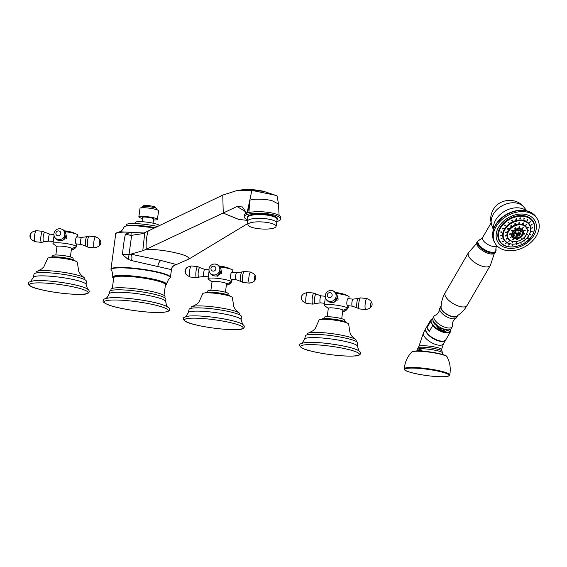 <?xml version="1.0" encoding="UTF-8"?>
<svg xmlns="http://www.w3.org/2000/svg" width="567" height="567" viewBox="0 0 567 567"><rect width="100%" height="100%" fill="white"/><g stroke="black" fill="none" stroke-linecap="round" stroke-linejoin="round"><path stroke-width="0.85" d="M166.698 284.315L166.847 283.224C168.271 279.744 169.278 278.057 169.88 278.149A29.853 4.217 7.7 0 0 156.96 272.252A29.853 4.217 7.7 0 0 125.187 267.964A29.853 4.217 7.7 0 0 111.231 270.218C111.841 270.289 112.365 272.188 112.805 275.916L112.67 277.008A27.259 3.849 -172.3 0 1 127.206 275.59A27.259 3.849 -172.3 0 1 154.593 279.425A27.259 3.849 7.7 0 1 166.698 284.315A27.259 3.849 7.7 0 1 165.38 285.293M112.67 277.008A27.259 3.849 -172.3 0 0 113.676 278.298M130.885 235.433L142.877 233.611L130.885 235.433L125.449 234.086C124.301 238.863 123.308 245.709 122.479 254.626L128.298 259.495L131.579 260.558L171.369 269.608A5.861 5.833 141.7 0 1 176.443 264.541L175.791 264.711C170.582 267.369 172.333 268.035 171.461 269.566L170.419 277.27A30.001 4.238 7.7 0 0 157.102 271.855A30.001 4.238 7.7 0 0 126.859 267.631A30.001 4.238 7.7 0 0 110.948 269.226L115.725 233.909C114.839 233.391 116.504 232.704 120.728 231.839L144.266 232.994M125.449 234.086L131.126 232.286L144.039 233.101M130.651 235.411A4.692 2.077 77 0 0 131.126 232.279A30.001 4.238 7.7 0 0 115.725 233.902M142.466 233.76L222.767 195.083L237.162 190.491L251.847 190.377L271.636 194.467C276.774 195.565 278.036 195.991 275.42 195.743M154.763 227.927L134.436 225.524L127.199 225.666L124.265 226.729C121.111 232.867 120.076 231.187 119.304 232.045M157.725 226.502A20.752 2.927 -172.3 0 0 137.044 223.674A20.752 2.927 -172.3 0 0 126.292 224.787L126.15 225.822M158.916 225.928L158.98 225.46A11.723 1.658 7.7 0 0 153.77 223.348A11.723 1.658 -172.3 0 0 141.956 221.697A11.723 1.658 -172.3 0 0 135.74 222.321L135.563 223.604M153.069 223.192L153.657 218.883A5.571 0.787 -172.3 0 0 149.773 217.6A5.571 0.787 -172.3 0 0 143.529 217.09A5.571 0.787 7.7 0 0 142.615 217.388L142.034 221.697M142.473 218.444A9.377 1.325 7.7 0 1 138.837 216.877L140.006 208.252A9.377 1.325 7.7 0 1 141.552 207.749A9.377 1.325 -172.3 0 1 152.062 208.599A9.377 1.325 -172.3 0 1 158.597 210.768L157.428 219.394A9.377 1.325 -172.3 0 1 155.89 219.904A9.377 1.325 7.7 0 1 153.508 219.939M138.837 216.877A9.377 1.325 7.7 0 1 140.382 216.374A9.377 1.325 -172.3 0 1 150.9 217.225A9.377 1.325 -172.3 0 1 157.428 219.394M157.257 210.066L156.797 208.769A7.328 1.035 -172.3 0 0 151.694 207.075A7.328 1.035 -172.3 0 0 143.479 206.409A7.328 1.035 7.7 0 0 142.274 206.806L141.481 207.933M155.712 208.054L155.79 207.458A6.159 0.872 -172.3 0 0 151.502 206.041A6.159 0.872 -172.3 0 0 144.599 205.474A6.159 0.872 7.7 0 0 143.593 205.807L143.508 206.402M131.579 260.558A5.861 2.126 98.8 0 0 131.218 254.243L160.985 260.494L176.443 264.541L189.059 258.97L247.666 223.582M128.298 259.495L129.028 254.64L142.778 250.763L146.286 249.239L237.056 206.494L242.456 206.955L246.638 213.227M122.479 254.626L129.028 254.64L131.615 235.489M244.157 216.757L244.249 215.29A18.328 4.586 3.5 0 1 254.094 211.845A18.328 4.586 3.5 0 1 272.798 213.192A18.328 4.586 -176.5 0 1 280.835 217.53L280.743 219.004A18.328 4.586 -176.5 0 0 272.713 214.666A18.328 4.586 3.5 0 0 254.002 213.32A18.328 4.586 3.5 0 0 244.157 216.757A18.328 4.586 3.5 0 0 247.651 219.734M276.909 221.527A18.328 4.586 -176.5 0 0 280.743 219.004M254.087 227.948A14.118 3.53 -176.5 0 0 276.009 226.623A14.118 3.53 -176.5 0 0 269.885 223.001A14.118 3.53 3.5 0 0 254.973 222.002A14.118 3.53 3.5 0 0 247.928 224.901A14.118 3.53 3.5 0 0 254.087 227.948M247.651 212.887L249.785 200.399C252.733 198.223 267.652 199.336 271.983 200.668L278.525 204.028L279.063 215.389M247.021 213.086L249.785 200.399L248.913 212.561M245.227 211.519L237.056 206.494M249.785 200.399L251.847 190.377L263.712 191.341L277.036 195.821L278.525 204.028M110.834 290.538L110.997 289.368A27.259 3.849 7.7 0 1 115.477 287.894A27.259 3.849 -172.3 0 1 146.045 290.375A27.259 3.849 -172.3 0 1 165.025 296.676L164.869 297.845M109.07 293.876L109.523 291.509A28.435 4.012 7.7 0 1 114.201 289.971A28.435 4.012 -172.3 0 1 146.08 292.565A28.435 4.012 -172.3 0 1 165.876 299.128L165.684 301.531A28.563 4.033 -172.3 0 0 145.577 294.96A28.563 4.033 -172.3 0 0 113.761 292.395A28.563 4.033 7.7 0 0 109.07 293.876L107.291 297.278L105.986 298.433M167.967 307.279A32.241 4.55 -172.3 0 0 142.927 300.297A32.241 4.55 -172.3 0 0 109.885 297.881M225.382 267.177A36.359 19.292 -77.2 0 0 225.269 267.142L225.34 267.142A36.288 7.718 -80.5 0 0 225.127 267.05A35.678 29.817 -94.8 0 1 225.382 267.107A36.295 28.47 108.1 0 1 226.183 267.333L226.474 267.418A36.352 19.285 102.8 0 1 226.58 267.454A35.367 29.562 85.2 0 0 226.07 267.333A36.366 19.292 -77.2 0 0 225.964 267.291L225.942 267.277A36.274 28.456 -71.9 0 0 225.9 267.263A35.473 29.647 85.2 0 0 225.46 267.163A36.281 7.718 99.5 0 1 225.475 267.17L225.645 267.22A36.359 19.292 102.8 0 1 225.751 267.255A35.367 29.562 85.2 0 0 225.382 267.177M227.133 267.574A35.608 28.733 86.5 0 0 227.062 267.553L226.283 267.333M227.062 267.553L226.708 267.475A36.359 20.851 -76.6 0 0 226.509 267.411A35.487 28.633 -93.5 0 1 226.623 267.44L227.324 267.667M227.31 267.645L226.396 267.376M223.837 266.851L223.823 266.859A36.359 12.552 -79.3 0 0 223.618 266.766L223.426 266.717A36.359 12.552 -79.3 0 0 223.377 266.703A35.678 33.099 -103.1 0 1 224.199 266.851L224.426 266.944A35.82 34.169 124.6 0 1 224.922 267.064L225.078 267.1A36.352 12.552 100.7 0 1 225.149 267.135A35.367 32.815 76.9 0 0 224.78 267.057A35.997 31.043 -68.2 0 0 224.156 266.894L224.142 266.887A35.501 32.936 76.9 0 0 224.085 266.88L224.071 266.88A36.359 12.552 100.7 0 1 224.107 266.894L224.298 266.944A36.366 12.552 100.7 0 1 224.369 266.979A35.367 32.815 76.9 0 0 223.852 266.887A36.359 12.552 -79.3 0 0 223.781 266.851L223.781 266.851M222.243 266.603L222.335 266.603A36.359 5.266 -81.1 0 0 222.236 266.533L222.094 266.504A36.359 5.266 -81.1 0 0 222.08 266.49A35.678 34.941 -126 0 1 222.824 266.603L223.051 266.745A35.367 34.637 54 0 0 222.264 266.625A36.359 5.266 -81.1 0 0 222.243 266.603M220.088 266.986A11.723 1.658 7.7 0 1 232.583 269.97A11.723 1.658 -172.3 0 1 232.817 270.367L232.562 272.259M226.552 283.897L230.847 282.224A11.723 1.658 -172.3 0 0 231.258 281.87A11.723 1.658 -172.3 0 0 231.031 281.473A11.723 1.658 -172.3 0 0 218.586 278.496A11.723 1.658 -172.3 0 0 208.025 278.723A11.723 1.658 -172.3 0 0 208.252 279.12A11.723 1.658 -172.3 0 0 208.33 279.177A11.723 1.658 -172.3 0 0 208.408 279.24M231.57 279.233L231.322 279.318C229.734 278.68 230.769 271.061 232.293 272.117L232.385 272.245M209.088 270.955L208.025 278.723M221.13 270.502L217.615 276.2L216.594 275.938M225.425 292.239L226.566 283.769A7.328 1.035 -172.3 0 0 226.424 283.521A7.328 1.035 -172.3 0 0 218.649 281.657A7.328 1.035 -172.3 0 0 212.044 281.806L210.896 290.276M214.319 290.41A7.328 1.035 7.7 0 1 222.087 291.459M207.685 292.161L207.855 290.885A10.263 1.446 -172.3 0 1 209.542 290.332A10.263 1.446 7.7 0 1 221.045 291.261A10.263 1.446 7.7 0 1 228.189 293.635L228.019 294.911M191.001 308.342L191.136 307.364A24.622 3.473 -172.3 0 1 192.426 306.478A24.622 3.473 -172.3 0 1 195.183 306.031A24.622 3.473 7.7 0 1 219.131 307.668A24.622 3.473 7.7 0 1 238.927 312.764L235.489 309.575L233.852 306.931L232.371 297.71A14.948 2.112 7.7 0 0 221.966 294.259A14.948 2.112 7.7 0 0 205.204 292.898L205.226 292.87A12.602 1.779 -172.3 0 1 207.295 292.189A12.602 1.779 7.7 0 1 221.428 293.337A12.602 1.779 7.7 0 1 230.202 296.25L230.202 296.25M205.204 292.898A14.948 2.112 -172.3 0 0 202.745 293.706L198.875 302.197L196.6 304.309L192.426 306.478M238.927 312.764A24.622 3.473 7.7 0 1 239.933 313.962L239.806 314.94M188.407 312.644L189.08 309.426A26.38 3.721 7.7 0 1 193.418 308.001A26.38 3.721 -172.3 0 1 223.001 310.404A26.38 3.721 -172.3 0 1 241.365 316.499L241.166 319.774A26.628 3.756 -172.3 0 0 222.363 313.657A26.628 3.756 -172.3 0 0 192.766 311.276A26.628 3.756 7.7 0 0 188.407 312.644L185.806 316.57M243.08 324.813A29.604 4.182 -172.3 0 0 220.414 318.314A29.604 4.182 -172.3 0 0 189.591 316.025M221.584 273.84A3.515 3.395 -50 0 0 221.123 270.657M216.714 275.909A3.515 3.395 -50 0 0 217.501 276.186M225.305 267.092L225.297 267.114A36.26 7.711 99.5 0 1 225.411 267.163L225.418 267.142A35.523 29.69 -94.8 0 1 225.73 267.213A36.274 28.456 -71.9 0 0 225.305 267.092A36.281 7.718 99.5 0 1 225.418 267.142M224.298 266.972L224.107 266.844A35.643 33.077 76.9 0 0 223.852 266.795L223.852 266.816M223.639 266.773A35.65 33.077 -103.1 0 1 223.837 266.809A36.338 12.545 100.7 0 1 224 266.873L224.036 266.859A35.53 32.971 -103.1 0 1 224.291 266.908L224.107 266.844M222.526 266.589L222.491 266.589A36.338 5.259 98.9 0 1 222.533 266.618L222.569 266.618A36.338 5.259 98.9 0 1 222.618 266.674L222.682 266.674A35.402 34.672 -126 0 1 222.888 266.71L222.817 266.653A35.53 34.793 54 0 0 222.611 266.618L222.604 266.639M70.329 231.896A36.359 19.292 -77.2 0 0 70.223 231.853L70.294 231.853A36.288 7.718 -80.5 0 0 70.074 231.761A35.678 29.817 -94.8 0 1 70.329 231.818A36.295 28.47 108.1 0 1 71.137 232.045L71.421 232.13A36.352 19.285 102.8 0 1 71.534 232.172A35.367 29.562 85.2 0 0 71.017 232.045A36.366 19.292 -77.2 0 0 70.91 232.009L70.889 231.988A36.274 28.456 -71.9 0 0 70.847 231.981A35.473 29.647 85.2 0 0 70.407 231.882A36.281 7.718 99.5 0 1 70.421 231.882L70.591 231.931A36.359 19.292 102.8 0 1 70.698 231.974A35.367 29.562 85.2 0 0 70.329 231.896M72.08 232.293A35.608 28.733 86.5 0 0 72.009 232.272L71.229 232.073M72.009 232.272L71.655 232.194A36.359 20.851 -76.6 0 0 71.463 232.123A35.487 28.633 -93.5 0 1 71.577 232.158L71.343 232.087M68.77 231.577L68.784 231.563A36.359 12.552 -79.3 0 0 68.572 231.478L68.373 231.428A36.359 12.552 -79.3 0 0 68.324 231.414A35.678 33.099 -103.1 0 1 69.153 231.57L69.38 231.655A35.82 34.169 124.6 0 1 69.869 231.775L70.025 231.818A36.352 12.552 100.7 0 1 70.095 231.846A35.367 32.815 76.9 0 0 69.727 231.768A35.997 31.043 -68.2 0 0 69.11 231.605L69.089 231.605A35.501 32.936 76.9 0 0 69.032 231.591L69.018 231.591A36.359 12.552 100.7 0 1 69.054 231.605L69.245 231.662A36.366 12.552 100.7 0 1 69.316 231.69A35.367 32.815 76.9 0 0 68.798 231.598A36.359 12.552 -79.3 0 0 68.727 231.57L68.727 231.591M67.189 231.315L67.282 231.315A36.359 5.266 -81.1 0 0 67.182 231.244L67.048 231.216A36.359 5.266 -81.1 0 0 67.026 231.208A35.678 34.941 -126 0 1 67.771 231.322L68.005 231.464A35.367 34.637 54 0 0 67.218 231.336A36.359 5.266 -81.1 0 0 67.189 231.315M65.035 231.697A11.723 1.658 7.7 0 1 77.53 234.681A11.723 1.658 -172.3 0 1 77.764 235.078L77.509 236.978M71.499 248.608L75.794 246.936A11.723 1.658 -172.3 0 0 76.212 246.581A11.723 1.658 -172.3 0 0 75.978 246.184A11.723 1.658 -172.3 0 0 63.539 243.208A11.723 1.658 -172.3 0 0 52.972 243.441A11.723 1.658 -172.3 0 0 53.206 243.831A11.723 1.658 -172.3 0 0 53.277 243.895A11.723 1.658 -172.3 0 0 53.362 243.952M76.524 243.945L76.269 244.037C74.688 243.399 75.716 235.773 77.24 236.836L77.332 236.956M54.035 235.666L52.972 243.441M66.077 235.213L62.561 240.918L61.541 240.656M70.372 256.95L71.513 248.481A7.328 1.035 -172.3 0 0 71.371 248.233A7.328 1.035 -172.3 0 0 63.596 246.376A7.328 1.035 -172.3 0 0 56.991 246.517L55.849 254.987M59.273 255.122A7.328 1.035 7.7 0 1 67.034 256.171M52.632 256.872L52.809 255.597A10.263 1.446 -172.3 0 1 54.496 255.044A10.263 1.446 7.7 0 1 65.999 255.979A10.263 1.446 7.7 0 1 73.143 258.346L72.966 259.622M50.165 257.609L50.172 257.581A12.602 1.779 -172.3 0 1 52.242 256.901A12.602 1.779 7.7 0 1 66.374 258.049A12.602 1.779 7.7 0 1 75.156 260.962L75.149 260.99M83.881 277.476A24.622 3.473 7.7 0 0 64.085 272.387A24.622 3.473 7.7 0 0 40.137 270.743A24.622 3.473 -172.3 0 0 37.372 271.189L41.547 269.02L43.829 266.908L47.692 258.417A14.948 2.112 -172.3 0 1 50.151 257.609A14.948 2.112 7.7 0 1 66.913 258.977A14.948 2.112 7.7 0 1 77.318 262.429L78.799 271.643L80.436 274.286L83.881 277.476A24.622 3.473 7.7 0 1 84.887 278.673L84.752 279.651M37.372 271.189A24.622 3.473 -172.3 0 0 36.082 272.075L35.955 273.053M33.354 277.355L34.027 274.144A26.38 3.721 7.7 0 1 38.372 272.713A26.38 3.721 -172.3 0 1 67.948 275.123A26.38 3.721 -172.3 0 1 86.319 281.211L86.113 284.492A26.628 3.756 -172.3 0 0 67.31 278.376A26.628 3.756 -172.3 0 0 37.72 275.994A26.628 3.756 7.7 0 0 33.354 277.355L30.76 281.289M88.027 289.524A29.604 4.182 -172.3 0 0 65.361 283.032A29.604 4.182 -172.3 0 0 34.537 280.736M66.537 238.551A3.515 3.395 -50 0 0 66.07 235.376M61.668 240.628A3.515 3.395 -50 0 0 62.448 240.904M70.251 231.811L70.251 231.832A36.26 7.711 99.5 0 1 70.358 231.882L70.365 231.853A35.523 29.69 -94.8 0 1 70.677 231.924L70.677 231.924A36.274 28.456 -71.9 0 0 70.251 231.811A36.281 7.718 99.5 0 1 70.365 231.853M68.593 231.485A35.65 33.077 -103.1 0 1 68.784 231.52A36.359 12.552 100.7 0 1 68.954 231.563L68.983 231.57A35.53 32.971 -103.1 0 1 69.238 231.62L69.054 231.605A36.338 12.545 100.7 0 0 69.011 231.612L69.011 231.612M325.373 297.42L324.31 305.188A11.723 1.658 -172.3 0 0 324.544 305.585A11.723 1.658 -172.3 0 0 324.615 305.641A11.723 1.658 -172.3 0 0 324.7 305.705M342.837 310.362L347.132 308.689A11.723 1.658 -172.3 0 0 347.55 308.335A11.723 1.658 -172.3 0 0 347.316 307.938A11.723 1.658 -172.3 0 0 334.877 304.961A11.723 1.658 -172.3 0 0 324.31 305.188M348.847 298.724L349.102 296.832A11.723 1.658 -172.3 0 0 348.875 296.435A11.723 1.658 7.7 0 0 336.38 293.451M347.862 305.698L347.606 305.783C346.026 305.145 347.054 297.526 348.585 298.582L348.67 298.71M337.415 296.966L333.906 302.665L332.879 302.402M341.71 318.704L342.858 310.234A7.328 1.035 -172.3 0 0 342.709 309.986A7.328 1.035 -172.3 0 0 334.934 308.122A7.328 1.035 -172.3 0 0 328.328 308.271L327.187 316.74M330.611 316.875A7.328 1.035 7.7 0 1 338.371 317.924M323.977 318.626L324.147 317.35A10.263 1.446 -172.3 0 1 325.834 316.79A10.263 1.446 7.7 0 1 337.337 317.726A10.263 1.446 7.7 0 1 344.481 320.1L344.304 321.376M321.51 319.363L321.51 319.334A12.602 1.779 -172.3 0 1 323.587 318.654A12.602 1.779 7.7 0 1 337.719 319.802A12.602 1.779 7.7 0 1 346.494 322.715L346.487 322.736M355.218 339.229A24.622 3.473 7.7 0 0 335.423 334.133A24.622 3.473 7.7 0 0 311.474 332.496A24.622 3.473 -172.3 0 0 308.71 332.942L312.885 330.774L315.167 328.662L319.03 320.171A14.948 2.112 -172.3 0 1 321.489 319.363A14.948 2.112 7.7 0 1 338.251 320.724A14.948 2.112 7.7 0 1 348.662 324.175L350.137 333.396L351.774 336.04L355.218 339.229A24.622 3.473 7.7 0 1 356.225 340.427L356.09 341.405M308.71 332.942A24.622 3.473 -172.3 0 0 307.427 333.828L307.293 334.806M304.692 339.109L305.372 335.891A26.38 3.721 7.7 0 1 309.71 334.466A26.38 3.721 -172.3 0 1 339.286 336.869A26.38 3.721 -172.3 0 1 357.657 342.964L357.458 346.239A26.628 3.756 -172.3 0 0 338.648 340.122A26.628 3.756 -172.3 0 0 309.058 337.741A26.628 3.756 7.7 0 0 304.692 339.109L302.098 343.035M359.372 351.278A29.604 4.182 -172.3 0 0 336.706 344.779A29.604 4.182 -172.3 0 0 305.875 342.489M337.875 300.304A3.515 3.395 -50 0 0 337.408 297.122M333.006 302.374A3.515 3.395 -50 0 0 333.786 302.65M511.37 230.266L512.199 230.755L512.313 230.386M512.32 230.967L511.491 230.478L512.32 230.967L512.391 230.478M511.491 230.478L511.42 230.96M515.134 227.7L515.495 228.544L515.134 227.7L515.779 227.849M514.843 228.388L515.495 228.544M519.485 226.644L519.294 227.622L519.485 226.644L519.84 226.835M518.94 227.431L519.294 227.622M523.228 227.643L522.554 228.494L523.334 227.75M525.226 230.379L524.291 230.882L525.198 230.308M524.865 234.029L523.979 234.065L524.872 233.739M521.335 238.19L520.903 237.686L521.335 238.19M517.097 239.961L517.21 239.224L517.097 239.961L516.672 239.834M517.636 239.352L517.21 239.224M512.972 239.735L513.617 239.026L512.795 239.593M510.215 237.573L511.214 237.148L510.215 237.573M509.662 234.143L510.732 234.157L509.705 234.362M518.032 232.69L518.656 233.802L519.244 232.116L518.281 231.896L517.685 233.583L514.779 232.25A3.629 2.651 -29.3 0 1 516.02 231.166M516.367 230.975A4.671 3.409 150.7 0 0 515.998 231.18A4.671 3.409 150.7 0 0 513.993 233.172A4.671 3.409 150.7 0 0 515.736 237.693A4.671 3.409 150.7 0 0 521.704 234.922A4.671 3.409 150.7 0 0 521.193 230.946A4.671 3.409 150.7 0 0 516.367 230.975A3.629 2.651 -29.3 0 1 519.896 230.854A3.629 2.651 -29.3 0 1 520.704 233.604L518.656 233.802M516.232 232.994L515.871 233.427L514.347 233.08A3.43 2.509 -29.3 0 1 514.574 232.612A3.43 2.509 -29.3 0 1 514.801 232.264M520.35 233.703A3.43 2.509 -29.3 0 1 520.244 233.902A3.43 2.509 -29.3 0 1 519.932 234.348L517.721 233.505M519.932 234.348L520.173 234.518A3.629 2.651 -29.3 0 1 515.835 236.219A3.629 2.651 -29.3 0 1 514.248 233.172L514.347 233.08M520.173 234.518L518.125 234.717L517.154 235.723L516.183 235.503L517.154 234.497L514.248 233.172M516.339 233.037L517.154 234.497M516.147 232.952L515.871 233.427M519.244 232.116L518.188 232.208M517.239 233.42L517.154 235.723M517.437 233.498L518.125 234.717M520.782 237.474L521.222 237.977L520.782 237.474M516.643 239.706L517.09 239.012M512.766 239.48L513.496 238.813M510.094 237.36L511.094 236.935M509.549 233.93L510.619 233.838M524.652 238.346L524.064 237.963L524.652 238.346M520.91 240.932L520.641 240.33L520.91 240.932M516.643 242.414L516.743 241.684L516.643 242.414L516.211 242.293M517.175 241.811L516.743 241.684M512.433 242.598L512.894 241.847L512.171 242.449M508.84 241.45L509.605 240.798L508.719 241.336M506.331 239.125L507.316 238.679L506.317 239.111M505.247 235.936L506.324 235.766L505.282 236.063M505.729 232.307L506.763 232.442L505.75 232.598M507.713 228.714L508.578 229.16L507.713 228.714L507.656 229.174M508.578 229.16L508.627 228.699M510.931 225.638L511.519 226.353L510.931 225.638L510.754 226.247M511.519 226.353L511.703 225.737M514.971 223.49L515.212 224.39L514.971 223.49L515.552 223.66M514.623 224.213L515.212 224.39M519.28 222.555L519.152 223.533L519.28 222.555L519.67 222.746M518.762 223.334L519.152 223.533M523.291 222.951L522.817 223.894L523.497 223.107M526.474 224.631L525.722 225.425L526.537 224.709M528.401 227.367L527.487 227.934L528.387 227.332M528.82 230.804L527.87 231.074L528.791 230.62M527.679 234.476L526.828 234.433L527.7 234.15M507.593 228.501L508.457 228.948L508.549 228.6M510.711 226.134L511.625 225.645M514.581 224.1L515.091 224.178L514.85 223.278M518.72 223.214L519.159 222.342M522.568 223.611L523.171 222.739M525.609 225.212L526.353 224.419M527.367 227.721L528.281 227.154M527.757 230.861L528.706 230.535M526.708 234.221L527.615 234.065M503.354 228.87L502.397 228.558L503.354 228.87L503.368 228.487M530.755 235.007L529.925 234.915L530.79 234.66M504.892 225.198L505.693 225.723L504.892 225.198L504.814 225.701M505.693 225.723L505.778 225.219M508.188 222.285L508.776 222.994L508.188 222.285L508.004 222.895M508.776 222.994L508.96 222.384M512.051 220.024L512.398 220.875L512.051 220.024L512.688 220.18M511.76 220.719L512.398 220.875M516.225 218.564L516.31 219.507L516.225 218.564L516.721 218.749M515.807 219.316L516.31 219.507M520.421 218.004L520.244 218.982L520.421 218.004L520.782 218.196M519.875 218.791L520.244 218.982M524.355 218.38L523.929 219.337L524.588 218.55M527.757 219.67L527.119 220.549L527.877 219.79M530.4 221.789L529.592 222.533L530.436 221.839M532.101 224.589L531.187 225.156L532.08 224.546M532.746 227.877L531.789 228.232L532.711 227.736M532.285 231.428L531.357 231.563L532.264 231.187M502.397 228.558L502.39 228.94M528.26 238.367L527.586 238.069L528.26 238.367L528.38 237.927M527.586 238.069L527.466 238.501M524.971 241.28L524.503 240.791L524.971 241.28M521.108 243.541L520.882 242.917L521.108 243.541M516.934 245.001L516.976 244.285L516.934 245.001M512.738 245.561L513.043 244.809L512.398 245.412M508.805 245.185L509.357 244.455L508.585 245.036M505.395 243.895L506.168 243.243L505.282 243.782M502.759 241.776L503.687 241.258L502.723 241.726M501.058 238.976L502.093 238.636L501.072 239.012M500.413 235.688L501.49 235.553L500.455 235.837M500.874 232.137L501.923 232.222L500.902 232.399M502.284 228.345L503.29 228.388M529.805 234.703L530.705 234.575M527.473 237.857L528.288 237.842M524.383 240.578L524.851 241.067L524.383 240.578M520.768 242.704L520.988 243.328L520.768 242.704M516.445 244.76L516.856 244.072M512.37 245.291L512.922 244.597M508.556 244.916L509.237 244.242M505.254 243.661L506.048 243.03M502.638 241.563L503.567 241.046M500.937 238.764L501.972 238.423M500.292 235.475L501.37 235.312M500.753 231.924L501.816 231.86M534.908 220.761A21.376 15.628 -29.3 0 0 517.395 214.418A21.376 15.628 -29.3 0 0 498.599 227.197A21.376 15.628 150.7 0 0 497.62 241.677A21.376 15.628 150.7 0 0 515.134 248.02A21.376 15.628 150.7 0 0 533.93 235.241A21.376 15.628 -29.3 0 0 534.908 220.761L534.887 220.733A21.376 15.628 -29.3 0 1 534.894 220.747A21.376 15.628 -29.3 0 0 517.38 214.39A21.376 15.628 -29.3 0 0 498.584 227.169A21.376 15.628 -29.3 0 0 497.606 241.648A21.376 15.628 -29.3 0 1 497.606 241.648L497.62 241.677M505.19 250.245A24.388 17.825 -29.3 0 1 494.977 243.123A24.388 17.825 -29.3 0 1 500.93 220.513A24.388 17.825 -29.3 0 1 527.303 212.136A24.388 17.825 -29.3 0 1 537.516 219.259A24.388 17.825 -29.3 0 1 531.562 241.868A24.388 17.825 -29.3 0 1 505.19 250.245M495.749 251.876L495.218 252.79A10.553 4.529 -149.9 0 1 486.748 252.854A10.553 4.529 -149.9 0 1 477.364 245.511A10.553 4.529 -149.9 0 1 476.96 242.201L477.492 241.28A10.553 4.529 30.1 0 0 477.896 244.59A10.553 4.529 30.1 0 0 487.28 251.939A10.553 4.529 30.1 0 0 495.749 251.876L495.877 248.814A10.227 4.387 -149.9 0 1 489.718 251.861A10.227 4.387 -149.9 0 1 478.534 244.023A10.227 4.387 -149.9 0 1 480.086 239.65L482.652 237.53A7.973 3.423 -149.9 0 0 482.956 240.032A7.973 3.423 -149.9 0 0 490.044 245.582A7.973 3.423 -149.9 0 0 496.444 245.532L495.877 248.814M452.289 316.485A9.164 3.934 -149.9 0 1 441.062 307.335C441.204 302.168 442.586 297.299 445.208 292.721A12.665 5.436 -149.9 0 0 448.759 300.375A12.665 5.436 -149.9 0 0 460.39 306.612A12.665 5.436 30.1 0 0 467.116 305.429C464.451 309.979 460.907 313.594 456.492 316.287A9.164 3.934 -149.9 0 1 452.289 316.485M441.133 305.904A9.618 4.125 30.1 0 0 440.913 306.208A9.618 4.125 30.1 0 0 441.282 309.221A9.618 4.125 -149.9 0 0 449.829 315.918A9.618 4.125 -149.9 0 0 457.548 315.854L456.485 317.69A9.618 4.125 -149.9 0 1 455.684 318.434A9.618 4.125 -149.9 0 1 447.668 317.265A9.618 4.125 -149.9 0 1 440.219 311.056A9.618 4.125 30.1 0 1 439.595 309.1C441.048 308.831 436.314 316.266 435.534 315.089A10.553 4.529 30.1 0 0 434.053 316.159A10.553 4.529 30.1 0 0 434.457 319.469A10.553 4.529 -149.9 0 0 443.841 326.819A10.553 4.529 -149.9 0 0 452.31 326.748L451.247 328.584A10.553 4.529 -149.9 0 1 442.777 328.647A10.553 4.529 -149.9 0 1 433.394 321.305A10.553 4.529 30.1 0 1 432.99 317.995L434.053 316.159M440.913 306.208L439.85 308.037A9.618 4.125 30.1 0 0 439.595 309.1M455.684 318.434L453.295 320.809C452.367 323.438 452.105 324.813 452.501 324.934A10.553 4.529 -149.9 0 1 452.31 326.748M437.49 325.649A7.74 3.324 30.1 0 0 442.359 328.477M447.101 329.817L443.926 329.597L434.967 324.43L432.933 320.298M432.99 320.44A9.533 4.089 30.1 0 0 434.967 324.43M449.277 329.937L445.492 331.305A9.533 4.089 -149.9 0 1 439.092 329.08L445.478 331.128L449.383 329.753M433.025 321.496L439.092 329.08M433.323 322.233L439.305 328.215L447.739 329.866M430.488 321.751L431.785 323.325L432.656 325.621L429.254 331.482L427.086 327.62L430.488 321.751A11.489 4.933 -149.9 0 1 430.743 319.994L432.756 318.604M445.839 339.775C441.176 344.63 429.694 337.436 426.384 332.163C425.491 330.221 425.349 328.917 425.959 328.243A11.489 4.933 -149.9 0 0 426.405 331.844A11.489 4.933 -149.9 0 0 436.618 339.846A11.489 4.933 -149.9 0 0 445.839 339.775L450.623 331.525A11.489 4.933 -149.9 0 0 450.878 329.767L450.822 329.094M427.086 327.62A11.489 4.933 30.1 0 0 427.787 329.462A11.489 4.933 30.1 0 0 429.254 331.482M426.575 332.297A11.021 4.727 30.1 0 0 443.203 341.143M445.52 340.207L443.394 343.871A11.432 4.905 30.1 0 1 434.216 343.942A11.432 4.905 30.1 0 1 424.059 335.983A11.432 4.905 30.1 0 1 423.62 332.397L425.739 328.74A11.432 4.905 30.1 0 0 426.242 332.219A11.432 4.905 30.1 0 0 436.257 340.122A11.432 4.905 30.1 0 0 445.506 340.221M422.826 351.583L421.309 349.91L419.098 349.563L417.092 350.973M417.766 350.973A1.169 1.028 -136.4 0 1 417.546 350.229M422.458 351.583L421.274 350.796A1.169 0.794 -69.3 0 1 421.309 349.91M435.144 324.622L443.826 329.576M504.779 224.986L505.573 225.51L505.7 225.12M507.961 222.781L508.882 222.285M511.717 220.606L512.618 220.081M515.764 219.202L516.19 219.294L516.105 218.352M519.833 218.671L520.3 217.792M523.653 219.046L524.234 218.167M526.956 220.308L527.636 219.457M529.472 222.321L530.28 221.577M531.066 224.943L531.981 224.376M531.669 228.019L532.626 227.65M531.244 231.35L532.179 231.102M523.943 237.75L524.539 238.133L523.943 237.75M520.52 240.117L520.789 240.72L520.52 240.117M516.183 242.166L516.622 241.471M512.143 242.329L512.774 241.641M508.691 241.216L509.485 240.585M506.211 238.913L507.196 238.466M506.203 235.553L505.126 235.723M505.608 232.094L506.657 232.059M514.801 228.274L515.701 227.75M518.897 227.317L519.365 226.431M522.413 228.26L523.114 227.431M524.17 230.67L525.106 230.167M523.858 233.852L524.78 233.654M165.422 284.96A26.677 3.763 -172.3 0 0 154.267 279.453A26.677 3.763 -172.3 0 0 125.002 275.583A26.677 3.763 -172.3 0 0 113.719 277.972M155.238 227.7A20.752 2.927 -172.3 0 0 127.483 225.631M157.853 266.256A5.861 3.111 102.8 0 1 160.985 260.494M144.755 232.761L142.778 250.763M148.1 231.152C146.406 237.034 145.804 243.066 146.286 249.239C156.23 249.402 165.954 250.6 175.465 252.811C184.544 254.831 189.08 256.879 189.059 258.97M222.767 195.083L223.256 213.072L238.523 219.351L247.609 220.428M277.022 219.713A15.125 3.785 -176.5 0 0 270.92 215.226A15.125 3.785 -176.5 0 0 253.867 214.269A15.125 3.785 -176.5 0 0 247.765 217.919M276.824 222.973L277.05 219.231A14.657 3.664 -176.5 0 0 270.629 215.765A14.657 3.664 -176.5 0 0 255.667 214.687A14.657 3.664 -176.5 0 0 247.793 217.437L247.566 221.18A14.657 3.664 3.5 0 1 255.441 218.43A14.657 3.664 3.5 0 1 270.402 219.507A14.657 3.664 -176.5 0 1 276.824 222.973L276.009 226.623M165.458 284.747L165.451 284.762A26.089 3.686 -172.3 0 0 153.87 280.055A26.089 3.686 -172.3 0 0 127.582 276.384A26.089 3.686 -172.3 0 0 113.747 277.766L112.309 288.419M162.871 312.311A32.241 4.55 7.7 0 1 118.581 307.739A32.241 4.55 7.7 0 1 109.573 300.184A32.241 4.55 -172.3 0 1 153.863 304.755A32.241 4.55 -172.3 0 1 162.871 312.311M226.509 267.397A36.366 36.366 0 0 1 229.132 268.241A9.263 1.311 -172.3 0 0 219.642 266.384M236.744 272.692A3.515 0.758 95.9 0 0 235.688 275.612A3.515 0.758 95.9 0 0 236.021 279.694L240.961 281.459A4.798 1.035 95.9 0 1 240.614 275.931A4.798 1.035 95.9 0 1 241.939 271.969L236.744 272.692L231.846 272.188M241.939 271.969L244.228 271.423A5.557 1.198 95.9 0 0 242.612 276.03A5.557 1.198 -84.1 0 0 243.087 282.465L240.961 281.459M249.544 283.131A5.557 1.198 -84.1 0 1 248.97 276.682A5.557 1.198 95.9 0 1 250.685 272.089C255.781 274.619 254.548 275.151 255.292 275.725A2.509 0.539 95.9 0 0 254.392 277.688A2.509 0.539 -84.1 0 0 254.796 280.509C253.768 281.012 255.391 281.523 249.544 283.131L243.087 282.465M203.759 272.316A3.515 0.758 -84.1 0 1 204.815 269.396L199.882 267.631A4.798 1.035 -84.1 0 0 198.322 271.565A4.798 1.035 -84.1 0 0 198.904 277.121L204.092 276.398A3.515 0.758 -84.1 0 1 203.759 272.316M197.755 266.625L191.292 265.958A5.557 1.198 -84.1 0 0 189.676 270.565A5.557 1.198 95.9 0 0 190.151 277.001L196.614 277.667A5.557 1.198 95.9 0 1 196.033 271.217A5.557 1.198 -84.1 0 1 197.755 266.625L199.882 267.631M185.551 273.365A2.509 0.539 95.9 0 1 185.452 270.572A2.509 0.539 -84.1 0 1 186.04 268.581A4.104 4.104 0 0 0 185.551 273.365C186.451 274.059 184.764 274.23 190.151 277.001M238.218 329.462A29.604 4.182 7.7 0 1 197.55 325.26A29.604 4.182 7.7 0 1 189.279 318.321A29.604 4.182 -172.3 0 1 229.947 322.524A29.604 4.182 -172.3 0 1 238.218 329.462M231.882 279.056L231.846 280.197C232.392 281.778 230.734 283.394 226.857 285.052A5.557 5.365 -50 0 0 231.846 280.162A5.557 5.365 130 0 0 231.896 279.262M221.08 271.125A5.557 5.365 -50 0 0 221.116 270.02L221.073 271.168C220.52 273.925 218.862 275.541 216.084 276.016A5.557 5.365 130 0 0 221.08 271.125M221.116 270.02C220.407 266.043 218.026 264.045 213.986 264.038A5.557 5.365 -50 0 1 219.783 270.041A5.557 5.365 130 0 1 208.954 270.034A5.557 5.365 130 0 1 208.989 268.928M215.843 268.914A2.509 2.424 -50 0 0 213.738 266.199A2.509 2.424 -50 0 0 210.967 268.411A2.509 2.424 130 0 0 213.072 271.125A2.509 2.424 130 0 0 215.843 268.914M71.463 232.109A36.366 36.366 0 0 1 74.086 232.959A9.263 1.311 -172.3 0 0 64.588 231.095M81.698 237.41A3.515 0.758 95.9 0 0 80.642 240.323A3.515 0.758 95.9 0 0 80.975 244.405L85.908 246.17A4.798 1.035 95.9 0 1 85.567 240.642A4.798 1.035 95.9 0 1 86.886 236.687L81.698 237.41L76.793 236.9M86.886 236.687L89.175 236.134A5.557 1.198 95.9 0 0 87.559 240.741A5.557 1.198 -84.1 0 0 88.034 247.177L85.908 246.17M94.498 247.843A5.557 1.198 -84.1 0 1 93.916 241.4A5.557 1.198 95.9 0 1 95.632 236.8C100.728 239.338 99.494 239.862 100.239 240.443A2.509 0.539 95.9 0 0 99.345 242.4A2.509 0.539 -84.1 0 0 99.749 245.22C98.715 245.724 100.338 246.234 94.498 247.843L88.034 247.177M48.705 237.027A3.515 0.758 -84.1 0 1 49.761 234.114L44.828 232.342A4.798 1.035 -84.1 0 0 43.276 236.283A4.798 1.035 -84.1 0 0 43.85 241.833L49.038 241.11A3.515 0.758 -84.1 0 1 48.705 237.027M42.702 231.336L36.238 230.67A5.557 1.198 -84.1 0 0 34.622 235.277A5.557 1.198 95.9 0 0 35.104 241.712L41.561 242.378A5.557 1.198 95.9 0 1 40.98 235.936A5.557 1.198 -84.1 0 1 42.702 231.336L44.828 232.342M30.498 238.076A2.509 0.539 95.9 0 1 30.398 235.284A2.509 0.539 -84.1 0 1 30.987 233.292A4.104 4.104 0 0 0 30.498 238.076C31.398 238.771 29.711 238.941 35.104 241.712M83.165 294.174A29.604 4.182 7.7 0 1 42.497 289.978A29.604 4.182 7.7 0 1 34.226 283.039A29.604 4.182 -172.3 0 1 74.894 287.235A29.604 4.182 -172.3 0 1 83.165 294.174M76.836 243.767L76.793 244.916C77.346 246.489 75.68 248.105 71.803 249.763A5.557 5.365 -50 0 0 76.793 244.873A5.557 5.365 130 0 0 76.843 243.98M66.027 235.844A5.557 5.365 -50 0 0 66.063 234.731L66.027 235.879C65.474 238.643 63.809 240.259 61.03 240.734A5.557 5.365 130 0 0 66.027 235.844M66.063 234.731C65.354 230.755 62.98 228.763 58.933 228.756A5.557 5.365 -50 0 1 64.73 234.759A5.557 5.365 130 0 1 53.9 234.752A5.557 5.365 130 0 1 53.943 233.639M60.789 233.625A2.509 2.424 -50 0 0 58.684 230.918A2.509 2.424 -50 0 0 55.92 233.122A2.509 2.424 130 0 0 58.025 235.837A2.509 2.424 130 0 0 60.789 233.625M71.279 232.066L71.279 232.059A36.366 36.366 0 0 0 64.383 230.854M306.442 303.465A5.557 1.198 95.9 0 1 305.967 297.03A5.557 1.198 -84.1 0 1 307.583 292.423C302.076 293.862 303.175 294.627 302.331 295.046A2.509 0.539 -84.1 0 0 301.743 297.037A2.509 0.539 95.9 0 0 301.835 299.823C302.743 300.524 301.056 300.694 306.442 303.465L312.899 304.132L315.188 303.586A4.798 1.035 -84.1 0 1 314.614 298.029A4.798 1.035 -84.1 0 1 316.166 294.096L321.106 295.861A3.515 0.758 -84.1 0 0 320.05 298.781A3.515 0.758 -84.1 0 0 320.383 302.863L315.188 303.586M312.899 304.132A5.557 1.198 95.9 0 1 312.325 297.682A5.557 1.198 -84.1 0 1 314.04 293.089L307.583 292.423M335.933 292.848A9.263 1.311 -172.3 0 1 342.674 293.933A9.263 1.311 7.7 0 1 345.423 294.705A36.366 36.366 0 0 0 335.721 292.607M353.035 299.156A3.515 0.758 95.9 0 0 351.979 302.076A3.515 0.758 95.9 0 0 352.313 306.159L357.245 307.924A4.798 1.035 95.9 0 1 356.905 302.395A4.798 1.035 95.9 0 1 358.224 298.433L353.035 299.156L348.131 298.653M358.224 298.433L360.513 297.888A5.557 1.198 95.9 0 0 358.897 302.495A5.557 1.198 -84.1 0 0 359.379 308.93L357.245 307.924M365.835 309.596A5.557 1.198 -84.1 0 1 365.254 303.147A5.557 1.198 95.9 0 1 366.977 298.554C372.072 301.084 370.839 301.616 371.583 302.19A2.509 0.539 95.9 0 0 370.683 304.153A2.509 0.539 -84.1 0 0 371.087 306.974C370.06 307.477 371.676 307.987 365.835 309.596L359.379 308.93M354.503 355.927A29.604 4.182 7.7 0 1 313.842 351.724A29.604 4.182 7.7 0 1 305.57 344.786A29.604 4.182 -172.3 0 1 346.231 348.981A29.604 4.182 -172.3 0 1 354.503 355.927M337.365 297.59A5.557 5.365 -50 0 0 337.4 296.484L337.365 297.632C336.812 300.39 335.147 302.005 332.375 302.48A5.557 5.365 130 0 0 337.365 297.59M337.4 296.484C336.692 292.508 334.317 290.51 330.27 290.502A5.557 5.365 -50 0 1 336.075 296.506A5.557 5.365 130 0 1 325.245 296.498A5.557 5.365 130 0 1 325.281 295.393M332.134 295.379A2.509 2.424 -50 0 0 330.029 292.664A2.509 2.424 -50 0 0 327.258 294.875A2.509 2.424 130 0 0 329.363 297.59A2.509 2.424 130 0 0 332.134 295.379M348.173 305.521L348.131 306.662C348.684 308.242 347.018 309.858 343.141 311.517A5.557 5.365 -50 0 0 348.138 306.627A5.557 5.365 130 0 0 348.181 305.726M513.808 238.31A6.407 4.685 -29.3 0 1 512.299 232.385A6.407 4.685 -29.3 0 1 519.429 228.444A6.407 4.685 -29.3 0 1 523.589 232.817M526.013 235.135A10.475 7.655 150.7 0 0 522.101 224.979A10.475 7.655 150.7 0 0 508.691 231.194A10.475 7.655 150.7 0 0 512.603 241.351A10.475 7.655 150.7 0 0 526.013 235.135M524.751 236.886A10.667 7.796 150.7 0 0 526.091 235.029A10.667 7.796 150.7 0 0 526.58 227.806A10.667 7.796 150.7 0 0 517.841 224.638A10.667 7.796 150.7 0 0 508.457 231.017A10.667 7.796 150.7 0 0 507.968 238.246A10.667 7.796 150.7 0 0 516.672 241.422M512.277 236.822A6.216 4.543 -29.3 0 1 512.249 236.765A6.216 4.543 -29.3 0 1 512.533 232.555A6.216 4.543 -29.3 0 1 517.997 228.841A6.216 4.543 -29.3 0 1 523.086 230.684A6.216 4.543 -29.3 0 1 523.121 230.741M522.072 236.099A6.216 4.543 150.7 0 0 522.866 235A6.216 4.543 150.7 0 0 523.15 230.79A6.216 4.543 150.7 0 0 518.061 228.948A6.216 4.543 150.7 0 0 512.589 232.661A6.216 4.543 150.7 0 0 512.306 236.871A6.216 4.543 150.7 0 0 517.395 238.721M512.83 232.839A6.017 4.401 150.7 0 0 515.077 238.672A6.017 4.401 150.7 0 0 522.781 235.099A6.017 4.401 150.7 0 0 520.534 229.266A6.017 4.401 150.7 0 0 512.83 232.839M513.837 233.172A4.883 3.565 150.7 0 0 515.658 237.906A4.883 3.565 150.7 0 0 521.909 235.007A4.883 3.565 150.7 0 0 520.088 230.28A4.883 3.565 150.7 0 0 513.837 233.172M507.94 238.19A10.667 7.796 -29.3 0 1 507.912 238.14A10.667 7.796 -29.3 0 1 508.401 230.911A10.667 7.796 -29.3 0 1 517.784 224.532A10.667 7.796 -29.3 0 1 526.523 227.7A10.667 7.796 -29.3 0 1 526.552 227.75M510.619 240.734A10.865 7.938 -29.3 0 1 508.16 230.741A10.865 7.938 -29.3 0 1 520.18 224.057A10.865 7.938 -29.3 0 1 527.324 231.364M504.871 229.649A14.579 10.66 150.7 0 0 510.314 243.782A14.579 10.66 150.7 0 0 528.968 235.135A14.579 10.66 150.7 0 0 523.525 221.002A14.579 10.66 150.7 0 0 504.871 229.649M527.211 237.587A14.77 10.801 150.7 0 0 529.054 235.036A14.77 10.801 150.7 0 0 529.727 225.028A14.77 10.801 150.7 0 0 517.628 220.641A14.77 10.801 150.7 0 0 504.63 229.479A14.77 10.801 150.7 0 0 503.957 239.48A14.77 10.801 150.7 0 0 515.991 243.881M503.928 239.43A14.77 10.801 -29.3 0 1 503.9 239.373A14.77 10.801 -29.3 0 1 504.573 229.373A14.77 10.801 -29.3 0 1 517.565 220.535A14.77 10.801 -29.3 0 1 529.67 224.922A14.77 10.801 -29.3 0 1 529.698 224.971M507.663 242.945A14.969 10.943 -29.3 0 1 504.339 229.196A14.969 10.943 -29.3 0 1 520.867 219.989A14.969 10.943 -29.3 0 1 530.747 229.996M532.293 235.177A19.15 13.998 150.7 0 0 525.141 216.608A19.15 13.998 150.7 0 0 500.633 227.969A19.15 13.998 150.7 0 0 507.777 246.539A19.15 13.998 150.7 0 0 532.293 235.177M529.968 238.409A19.349 14.14 150.7 0 0 532.37 235.071A19.349 14.14 150.7 0 0 533.256 221.973A19.349 14.14 150.7 0 0 517.409 216.225A19.349 14.14 150.7 0 0 500.392 227.792A19.349 14.14 150.7 0 0 499.513 240.897A19.349 14.14 150.7 0 0 515.254 246.659M499.492 240.862A19.349 14.14 -29.3 0 1 499.47 240.826A19.349 14.14 -29.3 0 1 500.349 227.721A19.349 14.14 -29.3 0 1 517.366 216.155A19.349 14.14 -29.3 0 1 533.214 221.895A19.349 14.14 -29.3 0 1 533.235 221.931M506.877 246.39A19.583 14.317 -29.3 0 1 500.08 227.537A19.583 14.317 -29.3 0 1 523.114 215.588A19.583 14.317 -29.3 0 1 534.107 231.123M494.977 243.123L494.346 241.989A24.388 17.825 -29.3 0 1 500.3 219.379A24.388 17.825 -29.3 0 1 526.665 211.009A24.388 17.825 -29.3 0 1 536.885 218.132L537.516 219.259M492.638 234.525A24.105 17.62 -29.3 0 1 499.534 219.727A24.105 17.62 -29.3 0 1 515.183 210.952A24.105 17.62 -29.3 0 1 526.282 210.775M493.524 229.259A19.703 14.402 -29.3 0 1 495.721 219.925A19.703 14.402 -29.3 0 1 526.445 210.789M493.382 229.699L491.78 225.276A18.576 13.58 -29.3 0 1 493.311 214.191A18.576 13.58 150.7 0 1 508.599 203.291A18.576 13.58 150.7 0 1 523.958 207.231L526.899 210.903M494.282 253.64L490.342 265.399A12.665 5.436 30.1 0 1 483.616 266.582A12.665 5.436 -149.9 0 1 471.985 260.345A12.665 5.436 -149.9 0 1 468.434 252.691L476.684 243.427M450.673 329.214A11.021 4.727 -149.9 0 1 443.252 331.596A11.021 4.727 -149.9 0 1 431.785 323.325A11.021 4.727 -149.9 0 1 432.727 318.803M450.885 329.335L450.623 331.525A11.489 4.933 -149.9 0 1 442.848 332.134A11.489 4.933 -149.9 0 1 432.656 325.621M443.394 343.871L441.587 349.442A11.432 1.616 -172.3 0 0 433.627 346.798A11.432 1.616 -172.3 0 0 420.806 345.757A11.432 1.616 -172.3 0 0 418.928 346.38L418.17 347.699A12.134 1.715 7.7 0 1 420.005 347.266A12.134 1.715 -172.3 0 1 432.763 348.23A12.134 1.715 -172.3 0 1 441.962 350.916L442.536 352.915A12.835 1.814 -172.3 0 0 433.592 349.952A12.835 1.814 -172.3 0 0 419.197 348.783A12.835 1.814 7.7 0 0 417.092 349.478L418.17 347.699M415.25 351.086A17.116 2.417 7.7 0 1 432.727 352.355A17.116 2.417 7.7 0 1 446.052 356.055M446.994 356.806C447.519 354.347 423.726 350.158 415.044 351.072L411.755 352.043A17.875 2.523 7.7 0 1 414.569 351.32A17.875 2.523 7.7 0 1 433.727 352.802A17.875 2.523 7.7 0 1 446.994 356.806C450.042 362.54 450.949 368.6 449.709 374.971A22.907 3.232 7.7 0 0 433.868 369.67A22.907 3.232 7.7 0 0 408.084 367.565A22.907 3.232 7.7 0 0 404.314 368.833C401.875 372.115 434.102 377.849 445.52 376.616C447.774 376.573 449.17 376.027 449.709 374.971M408.495 368.21A22.319 3.154 7.7 0 1 439.156 371.378A22.319 3.154 7.7 0 1 445.393 376.608A22.319 3.154 7.7 0 1 414.732 373.44A22.319 3.154 7.7 0 1 408.495 368.21M417.851 351.086L419.268 350.441L421.274 350.796L418.999 350.987M419.268 350.441A1.169 0.978 -94.8 0 1 419.098 349.563M169.88 278.149L170.419 277.27M111.231 270.218L110.948 269.226M247.566 221.18L247.928 224.901M245.823 213.582L244.2 209.677M264.151 191.44L261.089 190.788C252.967 189.279 244.994 189.18 237.162 190.491M165.451 284.762L164.012 295.407M167.449 306.74L166.5 305.287L165.684 301.531M109.629 297.866C104.796 298.462 102.67 299.383 103.265 300.63C102.344 301.672 104.208 303.147 108.857 305.039C120.126 309.369 151.318 313.565 163.126 312.332C167.931 311.744 170.05 310.829 169.49 309.575C170.391 308.2 167.563 306.414 161 304.203C148.093 300.177 120.516 296.761 109.629 297.866M226.304 267.34A36.366 36.366 0 0 0 219.436 266.143M229.132 268.241L230.649 269.07M231.62 279.233L231.258 281.87M231.208 279.198L236.021 279.694M244.228 271.423L250.685 272.089M254.796 280.509A4.104 4.104 0 0 0 255.292 275.725M208.947 269.821L204.815 269.396M208.28 276.831L204.092 276.398M196.614 277.667L198.904 277.121M191.292 265.958C185.785 267.397 186.883 268.163 186.04 268.581M212.023 281.934L208.33 279.177M242.626 324.253L241.166 319.774M189.335 316.003C184.58 316.939 182.602 317.811 183.403 318.626C183.439 320.908 187.223 322.899 194.743 324.608C207.515 327.924 229.344 330.377 238.473 329.477C243.597 329.76 247.162 326.365 241.103 323.466C237.786 322.013 232.668 320.61 225.765 319.264C211.073 316.57 198.932 315.486 189.335 316.003M226.857 285.052L226.389 285.081M213.986 264.038C211.208 264.513 209.542 266.129 208.996 268.893L208.954 270.034C209.662 274.017 212.044 276.009 216.084 276.016M74.086 232.959L75.595 233.788M76.566 243.952L76.212 246.581M76.155 243.909L80.975 244.405M89.175 236.134L95.632 236.8M99.749 245.22A4.104 4.104 0 0 0 100.239 240.443M53.893 234.54L49.761 234.114M53.227 241.542L49.038 241.11M41.561 242.378L43.85 241.833M36.238 230.67C30.738 232.109 31.837 232.881 30.987 233.292M56.976 246.645L53.277 243.895M87.573 288.972L86.113 284.492M34.282 280.715C29.534 281.65 27.556 282.522 28.35 283.344C28.393 285.619 32.17 287.611 39.69 289.319C52.462 292.643 74.291 295.088 83.42 294.195C88.551 294.479 92.109 291.077 86.049 288.185C82.732 286.732 77.622 285.329 70.712 283.975C56.02 281.282 43.879 280.197 34.282 280.715M71.803 249.763L71.336 249.799M58.933 228.756C56.154 229.224 54.496 230.847 53.943 233.604L53.9 234.752C54.616 238.728 56.991 240.72 61.03 240.734M302.331 295.046A4.104 4.104 0 0 0 301.835 299.823M324.565 303.295L320.383 302.863M347.904 305.698L347.55 308.335M346.933 295.535L345.423 294.705M347.5 305.656L352.313 306.159M360.513 297.888L366.977 298.554M371.087 306.974A4.104 4.104 0 0 0 371.583 302.19M328.314 308.398L324.615 305.641M358.911 350.718L357.458 346.239M305.627 342.468C300.871 343.404 298.894 344.275 299.688 345.09C299.73 347.373 303.508 349.364 311.028 351.072C323.807 354.389 345.636 356.841 354.758 355.941C359.889 356.225 363.454 352.83 357.394 349.931C354.07 348.478 348.96 347.075 342.05 345.728C327.357 343.035 315.217 341.951 305.627 342.468M330.27 290.502C327.499 290.977 325.834 292.593 325.281 295.357L325.245 296.498C325.954 300.482 328.328 302.473 332.375 302.48M343.141 311.517L342.681 311.545M325.231 296.286L321.106 295.861M314.04 293.089L316.166 294.096M507.912 238.14L507.968 238.246C510.725 244.016 522.561 241.911 526.105 235.107C527.579 232.456 527.735 230.025 526.58 227.806L526.523 227.7M523.086 230.684L522.873 235.078C519.124 239.345 515.609 239.947 512.306 236.871L512.249 236.765M503.9 239.373L503.957 239.48C507.756 247.453 524.156 244.533 529.061 235.107C531.102 231.442 531.322 228.083 529.727 225.028L529.67 224.922M499.47 240.826L499.513 240.897C504.467 251.316 525.956 247.488 532.385 235.149C535.05 230.351 535.34 225.957 533.256 221.973L533.214 221.895M536.885 218.132C534.688 214.361 531.187 211.909 526.396 210.782L515.183 210.952M499.534 219.727C492.624 227.275 490.894 234.695 494.346 241.989M491.78 225.276C489.959 219.883 490.434 214.695 493.198 209.719C499.08 198.578 516.409 197.054 523.958 207.231M491.114 222.944L482.652 237.53M477.492 241.28L480.086 239.65M490.342 265.399L467.116 305.429M468.434 252.691L445.208 292.721M425.959 328.243L430.743 319.994M423.62 332.397L418.928 346.38M441.587 349.442L441.962 350.916M417.092 349.478L416.887 350.98M411.755 352.043C407.29 356.763 404.81 362.356 404.314 368.833M442.536 352.915L442.331 354.418M434.825 324.281L435.194 324.671"/></g></svg>
